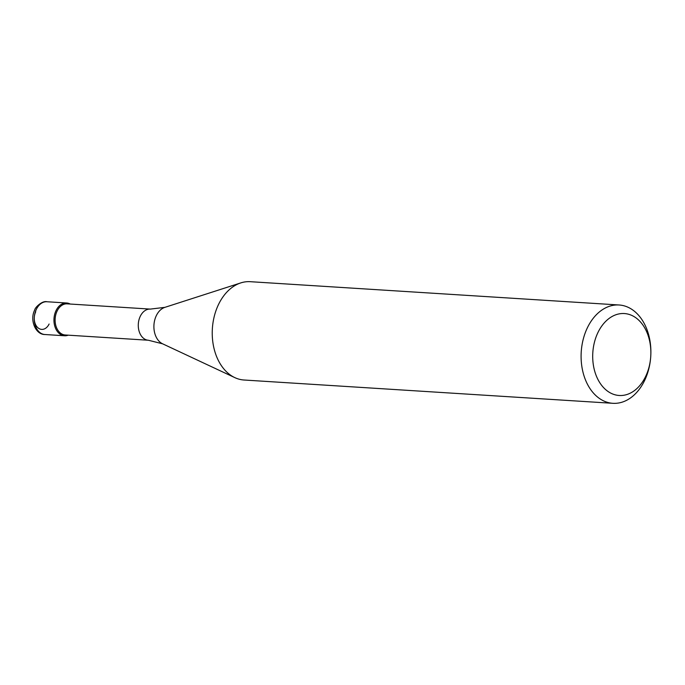 <?xml version="1.0" encoding="UTF-8"?>
<svg xmlns="http://www.w3.org/2000/svg" width="685" height="685" viewBox="0 0 685 685"><rect width="100%" height="100%" fill="white"/><g stroke="black" fill="none" stroke-linecap="round" stroke-linejoin="round"><path stroke-width="1.03" d="M68.217 335.171A16.423 11.611 -86.4 0 1 64.544 335.761A16.423 11.611 -86.4 0 1 56.016 310.647A16.423 11.611 -86.4 0 1 66.616 302.993A16.423 11.611 -86.4 0 1 70.187 304.037A16.423 11.611 93.6 0 0 56.016 310.647A16.423 11.611 93.6 0 0 55.964 329.194A16.423 11.611 93.6 0 0 68.217 335.171M57.078 311.118A15.601 11.028 93.6 0 0 65.178 334.982L148.345 340.24A15.601 11.028 -86.4 0 1 140.237 316.376A15.601 11.028 -86.4 0 1 150.306 309.098L67.147 303.849A15.601 11.028 93.6 0 0 57.078 311.118M619.094 304.988L250.239 281.689A49.26 34.832 93.6 0 0 240.812 282.896A49.26 34.832 93.6 0 0 218.438 304.654A49.26 34.832 93.6 0 0 234.827 377.623A49.26 34.832 93.6 0 0 244.023 380.012L612.878 403.311A49.26 34.832 -86.4 0 1 587.293 327.961A49.26 34.832 -86.4 0 1 619.094 304.988A49.26 34.832 -86.4 0 1 650.75 356.346A49.26 34.832 -86.4 0 1 644.679 380.346A49.26 34.832 -86.4 0 1 612.878 403.311M597.868 332.687A41.049 29.027 -86.4 0 1 631.681 315.374A41.049 29.027 -86.4 0 1 650.75 356.346A41.049 29.027 -86.4 0 1 645.69 376.348A41.049 29.027 -86.4 0 1 605.223 389.234A41.049 29.027 -86.4 0 1 597.868 332.687M36.322 309.406A16.423 11.611 93.6 0 0 44.85 334.52C35.56 334.623 29.446 320.049 34.747 309.903C34.798 307.822 42.016 300.441 46.922 301.742A16.423 11.611 93.6 0 0 36.322 309.406M35.714 311.803A11.491 8.126 93.6 0 0 37.769 327.635A11.491 8.126 93.6 0 0 49.106 324.022M150.306 309.098L164.888 307.351A18.957 13.4 93.6 0 0 156.283 315.725A18.957 13.4 93.6 0 0 162.585 343.801L234.827 377.623M64.544 335.761L44.85 334.52M66.616 302.993L46.922 301.742M148.345 340.24L162.585 343.801M164.888 307.351L240.812 282.896"/></g></svg>

